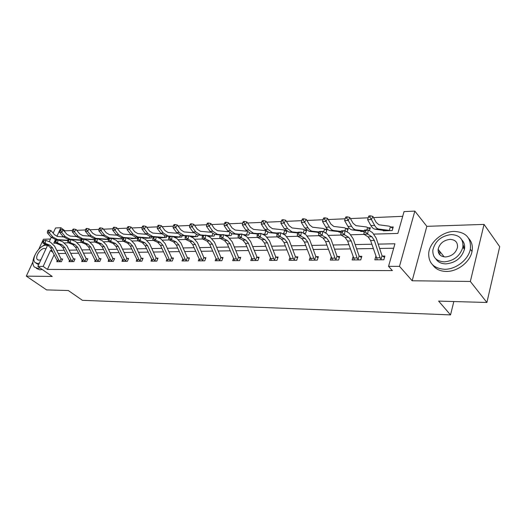 <?xml version="1.0" encoding="UTF-8"?>
<svg xmlns="http://www.w3.org/2000/svg" width="526" height="526" viewBox="0 0 526 526"><rect width="100%" height="100%" fill="white"/><g stroke="black" fill="none" stroke-linecap="round" stroke-linejoin="round"><path stroke-width="0.79" d="M439.486 251.02L438.73 253.302M374.124 234.103L397.866 233.432L404.04 211.61L414.836 211.104L399.497 266.334L388.543 266.34L394.934 243.781L378.181 244.11M426.829 226.331L412.167 280.766L470.343 281.463L486.898 302.483L499.7 246.681L484.045 224.398L426.829 226.331L414.836 211.104M50.47 239.021L43.408 239.258L38.792 249.206M53.165 233.163L55.559 227.968L60.871 227.719L56.907 236.378M72.437 230.519L64.987 230.835L60.871 227.719M402.706 216.331L373.526 217.58M368.147 217.81L350.415 218.573M345.109 218.803L328.217 219.526M322.99 219.75L306.888 220.447M301.727 220.664L286.368 221.328M281.279 221.545L266.623 222.176M261.6 222.393L247.601 222.991M242.644 223.202L229.264 223.78M224.372 223.991L211.577 224.536M206.751 224.747L194.508 225.273M189.748 225.476L178.025 225.983M173.324 226.18L162.093 226.667M157.452 226.864L146.695 227.324M142.105 227.521L131.796 227.968M127.266 228.159L117.37 228.586M112.899 228.777L103.405 229.185M98.987 229.375L89.867 229.77M85.508 229.954L76.75 230.329M470.343 281.463L484.045 224.398M32.901 261.909L26.3 276.137L52.232 276.452L37.852 266.426L47.642 245.155M486.898 302.483L438.625 301.102L450.539 314.896L82.411 300.313L68.308 290.523L46.59 289.898L26.3 276.137M450.539 314.896L453.826 301.543M64.987 230.835L64.639 231.604M62.653 235.964L62.252 236.851M60.812 240.014L60.424 240.875M66.401 240.402L67.538 240.638M78.676 240.007L79.847 240.257M91.307 239.606L80.642 238.837L75.908 236.207L72.318 231.881L72.483 230.013L73.311 229.974L73.982 229.053L73.16 229.093L72.483 230.013M104.332 239.192L108.303 239.369M117.752 238.765L122.683 238.922M123.262 238.028L123.406 237.693M131.585 238.324L131.454 238.653L136.891 238.482L137.424 237.206M145.866 237.87L145.728 238.206L151.343 238.028L151.889 236.693M160.608 237.404L160.463 237.745L166.262 237.568L166.821 236.167M175.829 236.917L175.684 237.272L181.674 237.088L182.252 235.615M191.556 236.417L191.411 236.785L197.605 236.595L198.197 235.043M208.013 236.266L214.075 236.082L214.687 234.451L220.335 234.964M225.72 235.72L231.118 235.549L231.762 233.807M244.084 235.148L248.765 235.004L249.455 233.084M263.138 234.557L267.05 234.432L267.806 232.255M282.922 233.939L285.999 233.846L286.861 231.315M285.927 230.612L285.105 230.644M303.482 233.301L305.652 233.235L306.645 230.23M306.29 229.921L304.679 229.974M318.283 232.347L318.118 232.847L318.828 232.821M324.864 232.637L326.061 232.597L327.146 229.204L324.989 229.283M339.171 231.67L339.007 232.196L341.032 232.13M347.114 231.94L348.324 228.481L346.082 228.56M360.882 230.967L360.711 231.519L364.163 231.414L352.288 229.941C350.645 229.711 349.192 228.534 347.942 226.404L344.629 220.624L345.286 218.126L346.739 218.066L347.351 216.857L345.904 216.922L345.286 218.126M369.456 230.697L370.337 227.732L368.009 227.811M383.454 230.23L383.283 230.815L392.205 230.539L393.238 226.949L390.811 227.028M54.112 254.748L47.439 269.424L392.363 270.607L388.543 266.34M393.672 248.233L379.614 248.45M373.276 248.555L356.602 248.818M350.369 248.916L334.497 249.166M328.362 249.265L313.24 249.502M307.204 249.6L292.791 249.824M286.848 249.922L273.099 250.139M267.241 250.231L254.13 250.442M248.357 250.527L235.832 250.731M230.151 250.817L218.185 251.007M212.583 251.099L201.142 251.277M195.619 251.362L184.679 251.54M179.241 251.625L168.767 251.79M163.402 251.875L153.375 252.033M148.089 252.118L138.483 252.27M133.269 252.355L124.07 252.5M118.922 252.579L110.098 252.717M105.022 252.802L96.567 252.934M91.557 253.013L83.443 253.144M78.492 253.216L70.708 253.341M65.829 253.42L58.353 253.539M57.209 260.745L56.775 261.711L61.45 261.678L62.647 259.009L61.378 259.022M69.485 260.62L69.037 261.632L73.85 261.606L75.047 258.897L73.739 258.91M82.135 260.495L81.668 261.56L86.626 261.527L87.829 258.779L86.481 258.792M95.173 260.357L94.687 261.481L99.795 261.455L100.999 258.66L99.611 258.674M108.612 260.212L108.106 261.402L113.379 261.369L114.583 258.536L113.149 258.549M122.479 260.061L121.953 261.317L127.397 261.29L128.594 258.411L127.121 258.424M136.799 259.903L136.247 261.238L141.869 261.198L143.065 258.273L141.54 258.286M151.58 259.726L151.008 261.146L156.814 261.113L158.004 258.141L156.426 258.154M166.854 259.548L166.255 261.054L172.258 261.021L173.442 257.996L171.811 258.01L173.146 258.753M182.647 259.351L182.016 260.962L188.223 260.922L189.406 257.852L187.723 257.865M198.979 259.14L198.322 260.863L204.745 260.824L205.922 257.701L204.18 257.714M215.884 258.917L215.193 260.764L221.84 260.725L223.017 257.543L221.209 257.556M233.393 258.674L232.67 260.659L239.554 260.62L240.717 257.378L238.85 257.398M251.533 258.411L250.777 260.554L257.911 260.508L259.068 257.214L257.129 257.227L258.739 258.161M270.344 258.135L269.549 260.442L276.952 260.396L278.096 257.036L276.084 257.056M289.859 257.832L289.024 260.324L296.71 260.278L297.841 256.859L295.757 256.879M310.123 257.503L309.249 260.206L317.231 260.16L318.348 256.668L316.179 256.688M331.183 257.142L330.262 260.081L338.56 260.028L339.664 256.471L337.403 256.497M353.077 256.747L352.111 259.949L360.744 259.897L361.829 256.274L359.482 256.293M375.86 256.307L374.841 259.811L383.835 259.759L384.894 256.057L382.448 256.083M412.167 280.766L399.497 266.334M47.439 269.424L43.158 266.426L37.852 266.426M55.421 239.632L53.777 243.229L55.789 243.17M64.639 242.92L68.446 242.808M77.361 242.552L81.497 242.44M90.485 242.184L94.963 242.052M104.016 241.796L108.862 241.658M117.988 241.401L123.216 241.25M132.407 240.987L138.049 240.829M147.313 240.566L153.382 240.389M162.712 240.126L169.247 239.941M178.643 239.672L185.665 239.468M195.126 239.205L202.668 238.988M212.195 238.719L220.289 238.488M229.882 238.212L238.561 237.962M248.213 237.693L257.523 237.423M267.234 237.147L277.215 236.864M286.979 236.588L297.67 236.279M307.5 236.003L318.947 235.674M328.822 235.398L341.091 235.043M351.013 234.767L364.156 234.392M49.227 241.717L51.213 237.397M51.949 250.521L50.424 250.547L43.158 266.426M371.836 244.235L355.149 244.564M348.902 244.689L333.017 244.998M326.876 245.116L311.747 245.418M305.698 245.537L291.279 245.82M285.322 245.931L271.574 246.207M265.709 246.319L252.585 246.576M246.812 246.694L234.28 246.937M228.593 247.049L216.62 247.286M211.018 247.391L199.571 247.621M194.055 247.726L183.107 247.943M177.663 248.048L167.189 248.252M161.824 248.357L151.797 248.555M146.504 248.66L136.898 248.851M131.684 248.949L122.479 249.133M117.337 249.232L108.514 249.409M103.438 249.508L94.976 249.672M89.966 249.771L81.852 249.929M76.908 250.028L69.123 250.179M64.244 250.277L56.769 250.422M52.87 252.316L50.424 250.547M464.537 248.673L463.097 245.004M60.181 261.685L58.879 260.258L52.541 247.818L49.799 245.182L45.111 243.328L43.171 243.387L47.853 245.234L49.799 245.182M47.853 245.234L50.595 247.864L56.933 260.271L58.031 261.698L60.155 261.678M43.007 240.796L42.718 241.98L43.494 241.96L43.783 240.77L43.007 240.796L45.841 240.362L50.516 242.23L54.612 246.188L60.924 258.608L62.403 259.561M59.819 261.481L61.036 258.785M43.783 240.77L45.841 240.362L45.111 243.328L43.494 241.96M42.718 241.98L43.171 243.387M63.482 236.937L57.709 236.516L54.566 234.806L50.996 230.598L49.319 232.834L52.902 237.035L57.623 239.593L67.907 240.31M48.28 231.065L48.951 230.171L48.175 230.21L47.504 231.098L48.28 231.065L49.319 232.834L47.373 232.913L50.956 237.108L55.677 239.652L67.525 240.625M47.373 232.913L47.504 231.098M48.951 230.171L50.996 230.598M45.289 244.222L40.561 247.588M34.847 255.294C32.448 260.475 32.257 264.368 34.282 266.971L37.76 268.385L40.127 268.01M36.347 268.411L39.831 269.825L42.198 269.457M38.628 264.736L36.064 263.21M47.485 245.497L45.913 245.228C39.562 244.965 30.863 258.582 34.959 262.441L37.497 263.467L39.365 263.138M45.913 248.91L44.427 248.443C40.344 248.259 34.723 257.036 37.346 259.528L39.003 260.199L40.962 259.673M454.135 231.42C442.202 231.525 429.558 242.427 428.71 253.23C428.46 263.059 433.72 268.405 444.496 269.279C455.707 269.575 468.442 259.759 470.329 249.225C471.395 237.989 465.997 232.058 454.135 231.42M432.648 264.867C435.581 269.088 440.111 271.278 446.252 271.436C457.442 271.751 470.139 261.981 472.013 251.467C472.966 246.346 471.901 242.045 468.824 238.574M461.854 239.895C464.221 242.374 465.083 245.504 464.432 249.271C461.69 258.036 455.503 262.908 445.87 263.888C441.255 263.789 437.895 262.119 435.798 258.864M451.236 234.57C441.196 235.904 435.061 241.099 432.832 250.152C432.569 257.378 436.37 261.284 444.253 261.876C453.905 260.883 460.105 255.991 462.867 247.2C463.551 239.245 459.678 235.037 451.236 234.57M445.509 256.964C451.775 256.287 455.766 253.098 457.482 247.404C457.87 242.361 455.378 239.685 450.006 239.369C443.582 240.191 439.618 243.505 438.119 249.311C437.902 254.045 440.367 256.596 445.509 256.964M440.229 251.947L439.756 254.768M72.542 261.613L71.234 260.166L64.889 247.536L62.14 244.86L57.452 242.973L55.454 243.032L60.142 244.912L62.14 244.86M60.142 244.912L62.883 247.582L69.228 260.179L70.333 261.626L72.516 261.6M55.302 240.402L55.013 241.605L55.815 241.585L56.104 240.375L55.302 240.402L58.176 239.961L62.857 241.861L66.966 245.879L73.285 258.49L74.797 259.469M72.18 261.409L73.397 258.667M56.104 240.375L58.176 239.961L57.452 242.973L55.815 241.585M55.013 241.605L55.454 243.032M85.278 261.54L83.969 260.068L77.618 247.246L74.87 244.531L70.168 242.611L68.104 242.67L72.798 244.583L74.87 244.531M72.798 244.583L75.553 247.292L83.003 261.553M67.979 240.001L67.69 241.224L68.511 241.197L68.801 239.974L67.979 240.001L70.898 239.554L75.586 241.48L79.696 245.563L86.021 258.365L87.572 259.371M84.916 261.33L86.132 258.549M68.801 239.974L70.898 239.554L70.168 242.611L68.511 241.197M67.69 241.224L68.104 242.67M76.185 236.522L70.063 236.069L66.914 234.326L63.344 230.059L61.66 232.321L65.25 236.595L69.978 239.185L80.958 239.968M60.608 230.526L61.279 229.625L60.477 229.658L59.806 230.566L60.608 230.526L61.66 232.321L59.662 232.407L63.245 236.667L67.979 239.251L79.834 240.244M59.662 232.407L59.806 230.566M61.279 229.625L63.344 230.059M89.275 236.095L82.792 235.602L79.643 233.84L76.066 229.5L74.383 231.795L77.973 236.135L82.713 238.771L94.437 239.573M73.311 229.974L74.383 231.795L72.318 231.881M94.641 239.1L94.904 238.502M73.982 229.053L76.066 229.5M85.856 244.242L88.611 246.996L94.963 259.982L96.054 261.461L98.388 261.448L97.1 259.962L90.742 246.944L87.987 244.182L83.286 242.236L81.155 242.295L85.856 244.242L87.987 244.182M81.05 239.58L80.754 240.823L81.609 240.796L81.898 239.554L81.05 239.58L84.015 239.126L88.703 241.092L92.819 245.234L99.144 258.24L100.736 259.272M98.04 261.244L99.256 258.424M81.898 239.554L84.015 239.126L83.286 242.236L81.609 240.796M80.754 240.823L81.155 242.295M111.946 261.383L110.631 259.864L104.273 246.635L101.525 243.827L96.823 241.848L94.621 241.914L99.322 243.886L101.525 243.827M99.322 243.886L102.077 246.687L109.526 261.396M94.535 239.152L94.239 240.415L95.121 240.389L95.41 239.126L94.535 239.152L97.547 238.692L102.241 240.684L106.357 244.899L112.682 258.108L114.313 259.173M111.578 261.166L112.794 258.299M95.41 239.126L97.547 238.692L96.823 241.848L95.121 240.389M94.239 240.415L94.621 241.914M113.221 243.525L115.976 246.365L123.413 261.297L125.898 261.284L124.603 259.752L118.245 246.313L115.49 243.466L110.795 241.447L108.52 241.513L113.221 243.525L115.49 243.466M108.455 238.712L108.165 239.994L109.073 239.968L109.362 238.679L108.455 238.712L111.519 238.239L116.207 240.27L120.322 244.551L126.648 257.97L128.318 259.075M125.543 261.074L126.759 258.167M109.362 238.679L111.519 238.239L110.795 241.447L109.073 239.968M108.165 239.994L108.52 241.513M97.553 238.692L105.575 239.455M107.922 239.383L107.534 239.231L108.047 238.035M102.78 235.655L95.916 235.122L92.76 233.327L89.183 228.922L87.5 231.256L91.097 235.661L95.837 238.337L107.534 239.231M86.409 229.402L87.079 228.475L86.231 228.508L85.554 229.441L86.409 229.402L87.5 231.256L85.37 231.341L88.966 235.74L93.707 238.41L97.52 238.692M85.37 231.341L85.554 229.441M87.079 228.475L89.183 228.922M121.453 238.962L111.676 238.311M116.713 235.207L109.447 234.629L106.298 232.808L102.715 228.33L101.038 230.697L104.628 235.175L109.369 237.897L121.059 238.804L121.591 237.555M99.92 228.817L100.597 227.87L99.716 227.909L99.039 228.856L99.92 228.817L101.038 230.697L98.835 230.789L102.432 235.254L107.172 237.969L110.986 238.258M121.434 238.949L121.059 238.804M98.835 230.789L99.039 228.856M100.597 227.87L102.715 228.33M135.412 238.528L126.266 237.916M131.106 234.747L123.413 234.123L120.263 232.268L116.687 227.712L115.003 230.118L118.6 234.668L123.334 237.436L135.018 238.37L135.563 237.055M113.866 228.205L114.543 227.245L113.636 227.285L112.959 228.245L113.866 228.205L115.003 230.118L112.735 230.21L116.331 234.754L121.065 237.515L124.879 237.811M135.392 238.515L135.018 238.37M112.735 230.21L112.959 228.245M114.543 227.245L116.687 227.712M149.818 238.081L141.349 237.515M145.972 234.274L137.832 233.597L134.682 231.71L131.106 227.081L129.429 229.52L133.019 234.149L137.753 236.97L149.417 237.916L149.982 236.536M128.272 227.58L128.942 226.601L128.009 226.647L127.331 227.62L128.272 227.58L129.429 229.52L127.088 229.619L130.678 234.234L135.406 237.042L139.219 237.344M149.792 238.068L149.417 237.916M127.088 229.619L127.331 227.62M128.942 226.601L131.106 227.081M156.952 237.108L162.028 237.699M164.684 237.614L164.283 237.45L164.881 235.964M161.344 233.794L152.718 233.051L149.581 231.131L146.011 226.423L144.334 228.902L147.918 233.61L152.639 236.483L164.283 237.45M143.151 226.93L143.822 225.937L142.855 225.983L142.184 226.976L143.151 226.93L144.334 228.902L141.908 229.007L145.498 233.702L150.219 236.562L154.026 236.871M141.908 229.007L142.184 226.976M143.822 225.937L146.011 226.423M173.093 236.687L177.301 237.226M180.043 237.141L179.642 236.97L180.286 235.332M177.236 233.294L168.11 232.492L164.973 230.539L161.41 225.746L159.74 228.271L163.316 233.057L168.031 235.977L171.818 236.292M158.536 226.259L159.207 225.253L158.201 225.299L157.53 226.305L158.536 226.259L159.74 228.271L157.235 228.369L160.818 233.15L165.532 236.056L169.576 236.398M172.344 236.338L179.642 236.97M157.235 228.369L157.53 226.305M159.207 225.253L161.41 225.746M195.922 236.647L189.807 236.266M193.686 232.788L184.021 231.913L180.898 229.921L177.341 225.043L175.677 227.607L179.241 232.485L183.942 235.457L187.716 235.78M174.448 225.569L175.112 224.543L174.08 224.589L173.409 225.615L174.448 225.569L175.677 227.607L173.087 227.719L176.657 232.577L181.358 235.543L185.895 235.931M189.031 235.891L195.514 236.476L196.224 234.635M195.896 236.628L195.514 236.476M173.087 227.719L173.409 225.615M175.112 224.543L177.341 225.043M207.126 235.832L209.394 236.227M212.333 236.135L211.925 235.964L212.721 233.86M210.722 232.268L200.478 231.309L197.368 229.283L193.831 224.319L192.168 226.93L195.725 231.887L200.406 234.918L204.167 235.247M190.912 224.852L191.576 223.806L190.504 223.859L189.84 224.898L190.912 224.852L192.168 226.93L189.485 227.041L193.042 231.986L197.73 235.004L202.806 235.451M206.33 235.444L211.925 235.964M189.485 227.041L189.84 224.898M191.576 223.806L193.831 224.319M225.082 235.398L226.279 235.701M229.316 235.609L228.902 235.431L229.809 232.985M228.369 231.736L217.521 230.69L214.424 228.626L210.9 223.57L209.249 226.219L212.787 231.276L217.448 234.359L221.19 234.701M207.967 224.109L208.631 223.05L207.52 223.096L206.856 224.155L207.967 224.109L209.249 226.219L206.475 226.338L210.012 231.374L214.674 234.451L217.448 234.359M224.254 234.984L228.902 235.431M206.475 226.338L206.856 224.155M208.631 223.05L210.9 223.57M244.057 235.135L246.878 235.043L246.484 234.879L247.522 232.005M246.701 231.216L235.175 230.046L232.091 227.942L228.593 222.794L226.949 225.49L230.467 230.638L235.096 233.781L238.916 234.142M225.634 223.34L226.298 222.261L225.141 222.314L224.484 223.392L225.634 223.34L226.949 225.49L224.069 225.608L227.594 230.743L232.229 233.873L238.521 234.465M242.861 234.511L246.484 234.879M224.069 225.608L224.484 223.392M226.298 222.261L228.593 222.794M262.172 234.037L264.69 234.313L265.834 231.065L266.531 231.46M265.117 234.491L264.69 234.313M265.834 231.065L264.598 230.526L253.466 229.382L250.409 227.232L246.931 221.985L245.3 224.733L248.798 229.98L253.394 233.182L257.786 233.61M243.959 222.544L244.61 221.446L243.42 221.499L242.762 222.59L243.959 222.544L245.3 224.733L242.315 224.852L245.813 230.086L250.415 233.281L257.405 233.958L257.115 235.464L258.358 235.424L258.641 233.925L257.398 233.965L257.891 233.518L260.995 233.412L265.525 235.819L269.49 240.849L275.69 256.754L277.761 258.036M242.315 224.852L242.762 222.59M244.61 221.446L246.931 221.985M282.232 233.557L283.567 233.722L284.697 230.414L286.749 231.631M283.994 233.906L283.567 233.722M284.697 230.414L283.475 229.869L272.442 228.685L269.411 226.496L265.959 221.15L264.341 223.945L267.813 229.29L272.369 232.558L277.393 233.071M262.974 221.716L263.618 220.598L262.382 220.65L261.731 221.768L262.974 221.716L264.341 223.945L261.244 224.069L264.716 229.402L269.279 232.663L277.11 233.452M261.244 224.069L261.731 221.768M263.618 220.598L265.959 221.15M303.574 233.294L303.147 233.11L304.265 229.744L306.388 231.013M304.265 229.744L303.048 229.185L292.134 227.968L289.136 225.733L285.717 220.276L284.112 223.129L287.551 228.58L292.068 231.913L297.782 232.518M282.712 220.854L283.35 219.717L282.061 219.769L281.423 220.907L282.712 220.854L284.112 223.129L280.897 223.261L284.336 228.698L288.859 232.019L297.598 232.933M280.897 223.261L281.423 220.907M283.35 219.717L285.717 220.276M323.648 231.92L324.575 229.047L326.771 230.375M324.575 229.047L323.372 228.475L312.589 227.225L309.623 224.944L306.237 219.375L304.659 222.274L308.058 227.843C309.341 229.895 310.827 231.026 312.516 231.243L319.006 231.953M303.219 219.96L303.85 218.803L302.516 218.862L301.878 220.019L303.219 219.96L304.659 222.274L301.313 222.413L304.718 227.962L309.189 231.355L318.901 232.413M301.313 222.413L301.878 220.019M303.85 218.803L306.237 219.375M344.918 230.71L345.661 228.317L347.942 229.717M345.661 228.317L344.477 227.732L333.846 226.45L330.92 224.115L327.58 218.435L326.021 221.393L329.375 227.074C330.644 229.165 332.11 230.322 333.78 230.552L341.157 231.394M324.549 219.033L325.173 217.849L323.779 217.909L323.155 219.092L324.549 219.033L326.021 221.393L322.543 221.538L325.903 227.199C327.172 229.283 328.645 230.441 330.315 230.664L341.072 231.894M322.543 221.538L323.155 219.092M325.173 217.849L327.58 218.435M366.852 230L367.582 227.567L369.949 229.034M367.582 227.567L366.418 226.969L355.957 225.641L353.071 223.261L349.783 217.462L348.251 220.473L351.552 226.272C352.801 228.409 354.248 229.592 355.892 229.823L364.255 230.829M346.739 218.066L348.251 220.473L344.629 220.624M347.351 216.857L349.783 217.462M390.384 226.778L389.247 226.167L378.97 224.806L376.143 222.366L372.908 216.442L371.402 219.52L374.65 225.444C375.88 227.626 377.3 228.836 378.911 229.073L389.339 230.414L390.384 226.778L392.843 228.33M369.85 217.054L370.455 215.831L368.943 215.897L368.338 217.12L369.85 217.054L371.402 219.52L367.628 219.671L370.883 225.575C372.119 227.751 373.539 228.955 375.156 229.191L385.683 230.743M389.779 230.618L389.339 230.414M367.628 219.671L368.338 217.12M370.455 215.831L372.908 216.442M140.343 261.212L139.022 259.64L132.67 245.984L129.915 243.084L125.221 241.033L122.88 241.099L127.575 243.143L129.915 243.084M127.575 243.143L130.323 246.036L137.759 261.225L140.317 261.198M122.834 238.252L122.538 239.554L123.478 239.527L123.768 238.219L122.834 238.252L125.944 237.772L130.632 239.843L134.741 244.195L141.172 258.029L142.783 258.97M139.962 260.988L141.172 258.029M123.768 238.219L125.944 237.772L125.221 241.033L123.478 239.527M122.538 239.554L122.88 241.099M155.236 261.12L153.908 259.528L147.569 245.642L144.821 242.696L140.133 240.606L137.713 240.678L142.401 242.756L144.821 242.696M142.401 242.756L145.15 245.701L152.566 261.139L155.209 261.106M137.687 237.778L137.398 239.106L138.364 239.074L138.66 237.745L137.687 237.778L138.437 237.371L140.856 237.292L145.538 239.396L149.64 243.827L155.952 257.687L157.715 258.858M154.854 260.896L156.064 257.885M138.66 237.745L140.856 237.292L140.133 240.606L138.364 239.074M137.398 239.106L137.713 240.678M170.621 261.027L169.3 259.41L162.968 245.287L160.233 242.289L155.551 240.165L153.046 240.237L157.728 242.355L160.233 242.289M157.728 242.355L160.469 245.346L167.873 261.047M153.046 237.292L152.757 238.64L153.763 238.607L154.052 237.259L153.046 237.292L153.77 236.878L156.275 236.792L160.943 238.935L165.039 243.439L171.792 257.996M170.24 260.797L171.443 257.74M154.052 237.259L156.275 236.792L155.551 240.165L153.763 238.607M152.757 238.64L153.046 240.237M186.539 260.935L185.211 259.285L178.899 244.925L176.171 241.875L171.502 239.711L168.912 239.784L173.58 241.94L176.171 241.875M173.58 241.94L176.309 244.984L183.686 260.955M168.938 236.785L168.649 238.153L169.688 238.12L169.977 236.753L168.938 236.785L169.628 236.365L172.219 236.279L176.881 238.462L180.964 243.045L187.236 257.385L189.104 258.634M186.145 260.699L187.348 257.589M169.977 236.753L172.219 236.279L171.502 239.711L169.688 238.12M168.649 238.153L168.912 239.784M202.997 260.837L201.675 259.16L195.383 244.544L192.661 241.441L188.012 239.238L185.33 239.31L189.985 241.513L192.661 241.441M189.985 241.513L192.707 244.61L200.051 260.857M185.389 236.259L185.099 237.653L186.178 237.62L186.46 236.227L185.389 236.259L186.046 235.832L188.729 235.747L193.371 237.969L197.434 242.637L203.799 257.438L205.613 258.522M202.602 260.6L203.799 257.438M186.46 236.227L188.729 235.747L188.012 239.238L186.178 237.62M185.099 237.653L185.33 239.31M220.039 260.738L218.711 259.029L212.451 244.156L209.742 240.993L205.114 238.745L202.332 238.824L206.968 241.066L209.742 240.993M206.968 241.066L209.677 244.222L216.988 260.751M202.425 235.714L202.142 237.134L203.253 237.101L203.536 235.681L202.425 235.714L203.043 235.286L205.824 235.194L210.446 237.463L214.496 242.21L220.828 257.273L222.695 258.404M219.638 260.495L220.828 257.273M203.536 235.681L205.824 235.194L205.114 238.745L203.253 237.101M202.142 237.134L202.332 238.824M237.686 260.633L236.365 258.891L230.138 243.748L227.442 240.527L222.84 238.239L219.96 238.317L224.563 240.606L227.442 240.527M224.563 240.606L227.258 243.814L234.524 260.646L237.66 260.613M220.085 235.155L219.796 236.601L220.953 236.562L221.236 235.115L220.085 235.155L220.664 234.714L223.55 234.622L228.139 236.937L232.163 241.776L238.462 257.109L240.395 258.286M237.285 260.383L238.462 257.109M221.236 235.115L223.55 234.622L222.84 238.239L220.953 236.562M219.796 236.601L219.96 238.317M255.971 260.521L254.656 258.753L248.469 243.328L245.793 240.047L241.224 237.713L238.232 237.798L242.808 240.126L245.793 240.047M242.808 240.126L245.491 243.4L252.697 260.541M238.396 234.57L238.114 236.042L239.31 236.003L239.593 234.53L238.396 234.57L238.935 234.129L241.927 234.031L246.49 236.384L250.488 241.316L257.102 257.214M255.57 260.271L256.741 256.938M239.593 234.53L241.927 234.031L241.224 237.713L239.31 236.003M238.114 236.042L238.232 237.798M274.94 260.409L273.625 258.608L267.491 242.894L264.834 239.547L260.304 237.167L257.194 237.252L261.738 239.626L264.834 239.547M261.738 239.626L264.394 242.966L271.541 260.429M274.533 260.153L275.69 256.754M258.641 233.925L260.995 233.412L260.304 237.167L258.358 235.424M257.115 235.464L257.194 237.252M294.619 260.291L293.311 258.457L287.235 242.44L284.605 239.028L280.115 236.595L276.886 236.687L281.39 239.113L284.605 239.028M281.39 239.113L284.02 242.519L291.095 260.311M277.13 233.34L276.854 234.866L278.149 234.826L278.418 233.294L277.13 233.34L277.577 232.88L280.799 232.775L285.283 235.234L289.215 240.356L295.362 256.57L297.499 257.904M294.212 260.028L295.362 256.57M278.418 233.294L280.799 232.775L280.115 236.595L278.149 234.826M276.854 234.866L276.886 236.687M315.061 260.166L313.759 258.299L307.749 241.973L305.146 238.488L300.708 236.01L297.354 236.102L301.806 238.58L305.146 238.488M301.806 238.58L304.409 242.045L311.399 260.192M297.637 232.683L297.368 234.241L298.709 234.201L298.978 232.643L297.637 232.683L298.032 232.222L301.385 232.111L305.816 234.622L309.702 239.849L315.784 256.379L318 257.773M314.647 259.903L315.784 256.379M298.978 232.643L301.385 232.111L300.708 236.01L298.709 234.201M297.368 234.241L297.354 236.102M336.305 260.041L335.009 258.135L329.072 241.48L326.508 237.93L322.122 235.392L318.631 235.497L323.03 238.022L326.508 237.93M323.03 238.022L325.601 241.565L332.491 260.068M318.966 232.005L318.697 233.59L320.097 233.551L320.367 231.959L318.966 232.005L319.302 231.532L322.793 231.42L327.165 233.985L331.005 239.317L337.002 256.175L339.303 257.641M335.884 259.772L337.002 256.175M320.367 231.959L322.793 231.42L322.122 235.392L320.097 233.551M318.697 233.59L318.631 235.497M358.397 259.91L357.108 257.964L351.263 240.974L348.738 237.351L344.412 234.754L340.782 234.859L345.115 237.443L348.738 237.351M345.115 237.443L347.647 241.059L354.432 259.936M341.17 231.295L340.907 232.919L342.36 232.873L342.623 231.249L341.17 231.295L341.44 230.822L345.069 230.704L349.382 233.32L353.163 238.771L359.074 255.971L361.461 257.503M357.976 259.634L359.074 255.971M342.623 231.249L345.069 230.704L344.412 234.754L342.36 232.873M340.907 232.919L340.782 234.859M381.389 259.772L380.114 257.786L374.367 240.448L371.882 236.739L367.635 234.09L363.854 234.201L368.108 236.838L371.882 236.739M368.108 236.838L370.6 240.533L377.26 259.798M364.294 230.559L364.038 232.216L365.55 232.17L365.813 230.513L364.294 230.559L364.498 230.072L368.285 229.954L372.52 232.63L376.235 238.193L382.04 255.754L384.519 257.365M380.962 259.489L382.04 255.754M365.813 230.513L368.285 229.954L367.635 234.09L365.55 232.17M364.038 232.216L363.854 234.201M50.595 247.864L52.541 247.818M56.933 260.271L58.879 260.258M52.902 237.035L50.956 237.108M57.623 239.593L55.677 239.652M67.874 240.428L67.183 240.454M62.883 247.582L64.889 247.536M69.228 260.179L71.234 260.166M82.99 261.54L85.258 261.527M75.553 247.292L77.618 247.246M81.905 260.081L83.969 260.068M65.25 236.595L63.245 236.667M69.978 239.185L67.979 239.251M80.945 240.02L79.492 240.066M77.973 236.135L75.908 236.207M82.713 238.771L80.642 238.837M94.233 239.606L92.168 239.672M88.611 246.996L90.742 246.944M94.963 259.982L97.1 259.962M109.52 261.383L111.926 261.369M102.077 246.687L104.273 246.635M108.435 259.877L110.631 259.864M115.976 246.365L118.245 246.313M122.334 259.772L124.603 259.752M107.896 239.369L105.568 239.442M91.097 235.661L88.966 235.74M95.837 238.337L93.707 238.41M107.357 239.192L105.226 239.258M104.628 235.175L102.432 235.254M109.369 237.897L107.172 237.969M120.888 238.771L118.692 238.837M118.6 234.668L116.331 234.754M123.334 237.436L121.065 237.515M134.84 238.331L132.578 238.403M133.019 234.149L130.678 234.234M137.753 236.97L135.406 237.042M149.246 237.883L146.905 237.956M164.664 237.601L162.021 237.686M147.918 233.61L145.498 233.702M152.639 236.483L150.219 236.562M164.112 237.417L161.692 237.489M180.024 237.127L177.288 237.206M163.316 233.057L160.818 233.15M168.031 235.977L165.532 236.056M179.465 236.937L176.973 237.016M179.241 232.485L176.657 232.577M183.942 235.457L181.358 235.543M195.337 236.437L192.759 236.516M212.313 236.121L209.387 236.213M195.725 231.887L193.042 231.986M200.406 234.918L197.73 235.004M211.754 235.924L209.085 236.01M229.297 235.589L226.272 235.687M212.787 231.276L210.012 231.374M228.731 235.392L225.97 235.477M230.467 230.638L227.594 230.743M235.096 233.781L232.229 233.873M246.313 234.839L243.65 234.925M265.091 234.478L263.112 234.537M248.798 229.98L245.813 230.086M253.394 233.182L250.415 233.281M264.525 234.267L262.711 234.326M283.968 233.892L282.896 233.925M267.813 229.29L264.716 229.402M272.369 232.558L269.279 232.663M283.402 233.675L282.501 233.708M287.551 228.58L284.336 228.698M292.068 231.913L288.859 232.019M308.058 227.843L304.718 227.962M312.516 231.243L309.189 231.355M329.375 227.074L325.903 227.199M333.78 230.552L330.315 230.664M351.552 226.272L347.942 226.404M355.892 229.823L352.288 229.941M364.202 231.144L362.782 231.19M389.753 230.598L385.683 230.723M374.65 225.444L370.883 225.575M378.911 229.073L375.156 229.191M389.187 230.362L385.466 230.48M130.323 246.036L132.67 245.984M136.675 259.66L139.022 259.64M145.15 245.701L147.569 245.642M151.495 259.548L153.908 259.528M167.86 261.034L170.602 261.014M160.469 245.346L162.968 245.287M166.801 259.43L169.3 259.41M183.679 260.935L186.513 260.922M176.309 244.984L178.899 244.925M182.627 259.305L185.211 259.285M200.044 260.843L202.97 260.824M192.707 244.61L195.383 244.544M198.999 259.18L201.675 259.16M216.975 260.738L220.013 260.718M209.677 244.222L212.451 244.156M215.943 259.048L218.711 259.029M227.258 243.814L230.138 243.748M233.491 258.917L236.365 258.891M252.69 260.528L255.945 260.508M245.491 243.4L248.469 243.328M251.678 258.772L254.656 258.753M271.534 260.416L274.914 260.396M264.394 242.966L267.491 242.894M270.535 258.628L273.625 258.608M291.088 260.298L294.593 260.278M284.02 242.519L287.235 242.44M290.109 258.483L293.311 258.457M311.392 260.173L315.035 260.153M304.409 242.045L307.749 241.973M310.432 258.325L313.759 258.299M332.491 260.048L336.278 260.028M325.601 241.565L329.072 241.48M331.544 258.161L335.009 258.135M354.425 259.916L358.37 259.897M347.647 241.059L351.263 240.974M353.511 257.99L357.108 257.964M377.26 259.785L381.363 259.759M370.6 240.533L374.367 240.448M376.366 257.819L380.114 257.786M38.069 260.035L37.346 259.528M444.168 256.885L438.119 249.311M464.432 249.271L462.867 247.2M470.329 249.225L472.013 251.467"/></g></svg>
